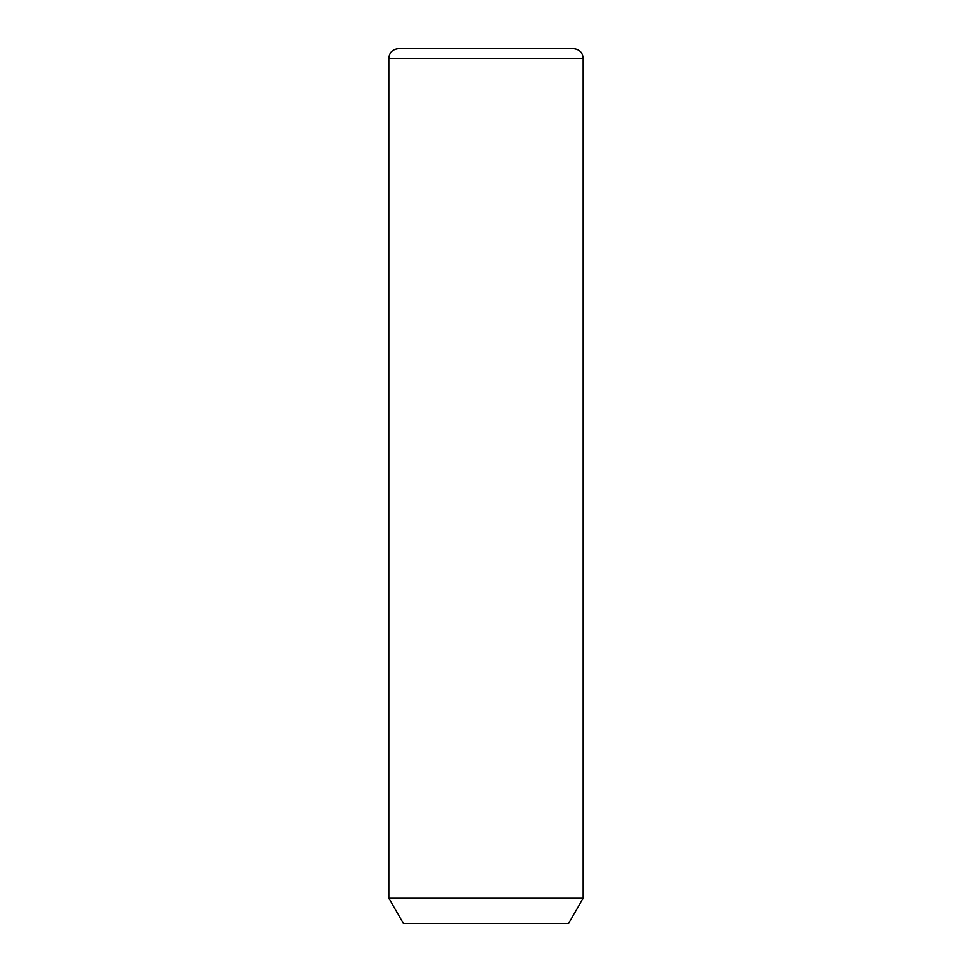 <?xml version="1.0" encoding="UTF-8"?>
<svg xmlns="http://www.w3.org/2000/svg" width="972" height="972" viewBox="0 0 972 972"><rect width="100%" height="100%" fill="white"/><g stroke="black" fill="none" stroke-linecap="round" stroke-linejoin="round"><path stroke-width="1.46" d="M583.2 898.152L568.62 923.4L403.38 923.4L388.8 898.152L583.2 898.152L583.2 58.32C582.629 52.415 579.385 49.171 573.48 48.6L398.52 48.6L573.48 48.6M388.8 898.152L388.8 58.32L583.2 58.32M388.8 58.32C389.371 52.415 392.615 49.171 398.52 48.6"/></g></svg>
